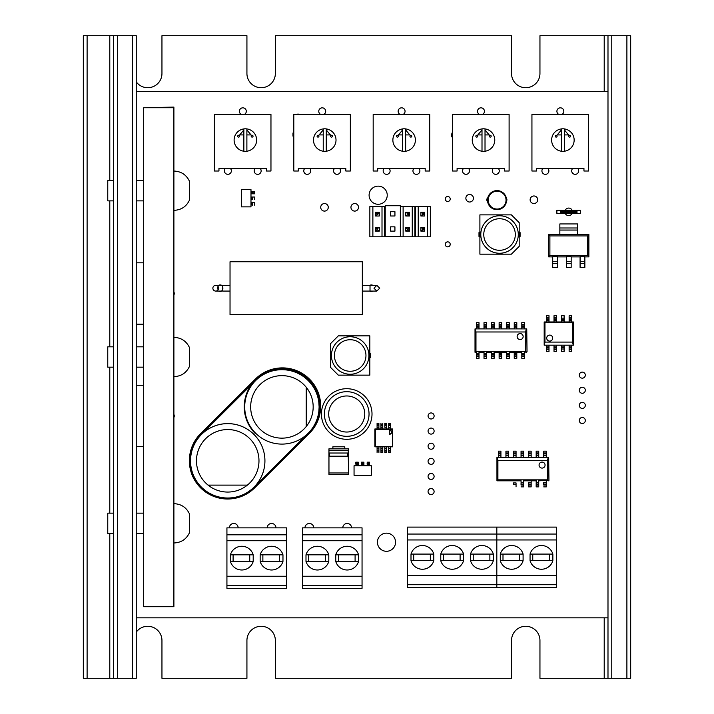 <?xml version="1.0" encoding="UTF-8"?>
<svg xmlns="http://www.w3.org/2000/svg" width="714" height="714" viewBox="0 0 714 714"><rect width="100%" height="100%" fill="white"/><g stroke="black" fill="none" stroke-linecap="round" stroke-linejoin="round"><path stroke-width="1.07" d="M136.401 82.065A14.209 14.209 0 0 0 161.953 73.497L161.953 35.7L246.928 35.7L246.928 73.497A14.209 14.209 0 0 0 261.137 87.715A14.209 14.209 0 0 0 275.354 73.497L275.354 35.7L511.527 35.7L511.527 73.497A14.209 14.209 0 0 0 525.736 87.715A14.209 14.209 0 0 0 539.954 73.497L539.954 35.7L611.773 35.7L611.773 678.3L539.954 678.3L539.954 640.503A14.209 14.209 0 0 0 525.736 626.285A14.209 14.209 0 0 0 511.527 640.503L511.527 678.3L275.354 678.3L275.354 640.503A14.209 14.209 0 0 0 261.137 626.285A14.209 14.209 0 0 0 246.928 640.503L246.928 678.3L161.953 678.3L161.953 640.503A14.209 14.209 0 0 0 136.249 632.14M87.108 35.7L87.108 678.3L83.324 678.3L83.324 35.7L136.249 35.7L136.249 678.3L109.786 678.3L109.786 533.492M87.108 678.3L109.786 678.3M113.571 678.3L113.571 35.7M630.676 678.3L630.676 35.7L630.676 678.3L626.892 678.3L626.892 35.7L630.676 35.7M607.989 678.3L607.989 35.7M611.773 678.3L626.892 678.3M611.773 35.7L626.892 35.7M558.946 114.472A3.481 3.481 0 0 1 560.365 107.823A3.481 3.481 0 0 1 561.784 114.472M479.567 114.472A3.481 3.481 0 0 1 480.986 107.823A3.481 3.481 0 0 1 482.405 114.472M577.68 168.45A3.481 3.481 0 0 1 575.181 174.35A3.481 3.481 0 0 1 572.682 168.45M547.897 168.45A3.481 3.481 0 0 1 545.398 174.35A3.481 3.481 0 0 1 542.899 168.45M498.301 168.45A3.481 3.481 0 0 1 495.802 174.35A3.481 3.481 0 0 1 493.303 168.45M400.188 114.472A3.481 3.481 0 0 1 401.607 107.823A3.481 3.481 0 0 1 403.017 114.472M473.427 198.242A3.784 3.784 0 0 1 469.642 202.017A3.784 3.784 0 0 1 465.867 198.242A3.784 3.784 0 0 1 469.642 194.458A3.784 3.784 0 0 1 473.427 198.242M468.518 168.45A3.481 3.481 0 0 1 466.019 174.35A3.481 3.481 0 0 1 463.52 168.45M418.922 168.45A3.481 3.481 0 0 1 416.423 174.35A3.481 3.481 0 0 1 413.924 168.45M389.13 168.45A3.481 3.481 0 0 1 386.631 174.35A3.481 3.481 0 0 1 384.141 168.45M450.213 198.992A2.499 2.499 0 0 1 447.723 201.491A2.499 2.499 0 0 1 445.224 198.992A2.499 2.499 0 0 1 447.723 196.502A2.499 2.499 0 0 1 450.213 198.992M585.31 390.263A3.026 3.026 0 0 1 582.285 393.289A3.026 3.026 0 0 1 579.268 390.263A3.026 3.026 0 0 1 582.285 387.238A3.026 3.026 0 0 1 585.31 390.263M585.31 375.145A3.026 3.026 0 0 1 582.285 378.17A3.026 3.026 0 0 1 579.268 375.145A3.026 3.026 0 0 1 582.285 372.119A3.026 3.026 0 0 1 585.31 375.145M585.31 420.501A3.026 3.026 0 0 1 582.285 423.527A3.026 3.026 0 0 1 579.268 420.501A3.026 3.026 0 0 1 582.285 417.476A3.026 3.026 0 0 1 585.31 420.501M585.31 405.382A3.026 3.026 0 0 1 582.285 408.408A3.026 3.026 0 0 1 579.268 405.382A3.026 3.026 0 0 1 582.285 402.357A3.026 3.026 0 0 1 585.31 405.382M537.687 199.75A3.784 3.784 0 0 1 533.902 203.535A3.784 3.784 0 0 1 530.127 199.75A3.784 3.784 0 0 1 533.902 195.975A3.784 3.784 0 0 1 537.687 199.75M450.213 244.358A2.499 2.499 0 0 1 447.723 246.848A2.499 2.499 0 0 1 445.224 244.358A2.499 2.499 0 0 1 447.723 241.859A2.499 2.499 0 0 1 450.213 244.358M434.112 415.967A3.026 3.026 0 0 1 431.086 418.993A3.026 3.026 0 0 1 428.061 415.967A3.026 3.026 0 0 1 431.086 412.942A3.026 3.026 0 0 1 434.112 415.967M434.112 446.205A3.026 3.026 0 0 1 431.086 449.231A3.026 3.026 0 0 1 428.061 446.205A3.026 3.026 0 0 1 431.086 443.18A3.026 3.026 0 0 1 434.112 446.205M434.112 431.086A3.026 3.026 0 0 1 431.086 434.112A3.026 3.026 0 0 1 428.061 431.086A3.026 3.026 0 0 1 431.086 428.061A3.026 3.026 0 0 1 434.112 431.086M434.112 476.452A3.026 3.026 0 0 1 431.086 479.469A3.026 3.026 0 0 1 428.061 476.452A3.026 3.026 0 0 1 431.086 473.427A3.026 3.026 0 0 1 434.112 476.452M434.112 461.324A3.026 3.026 0 0 1 431.086 464.35A3.026 3.026 0 0 1 428.061 461.324A3.026 3.026 0 0 1 431.086 458.308A3.026 3.026 0 0 1 434.112 461.324M434.112 491.571A3.026 3.026 0 0 1 431.086 494.588A3.026 3.026 0 0 1 428.061 491.571A3.026 3.026 0 0 1 431.086 488.546A3.026 3.026 0 0 1 434.112 491.571M320.809 114.472A3.481 3.481 0 0 1 322.228 107.823A3.481 3.481 0 0 1 323.638 114.472M309.751 168.45A3.481 3.481 0 0 1 307.252 174.35A3.481 3.481 0 0 1 304.753 168.45M372.887 291.08A3.249 3.249 0 0 1 369.843 291.08M358.508 207.31A3.784 3.784 0 0 1 354.733 211.094A3.784 3.784 0 0 1 350.949 207.31A3.784 3.784 0 0 1 354.733 203.535A3.784 3.784 0 0 1 358.508 207.31M339.543 168.45A3.481 3.481 0 0 1 337.044 174.35A3.481 3.481 0 0 1 334.545 168.45M328.27 207.31A3.784 3.784 0 0 1 324.495 211.094A3.784 3.784 0 0 1 320.711 207.31A3.784 3.784 0 0 1 324.495 203.535A3.784 3.784 0 0 1 328.27 207.31M241.43 114.472A3.481 3.481 0 0 1 242.84 107.823A3.481 3.481 0 0 1 244.259 114.472M260.164 168.45A3.481 3.481 0 0 1 257.665 174.35A3.481 3.481 0 0 1 255.166 168.45M230.372 168.45A3.481 3.481 0 0 1 227.873 174.35A3.481 3.481 0 0 1 225.374 168.45M173.895 291.972A3.249 3.249 0 0 1 173.895 295.016M173.895 414.45A3.249 3.249 0 0 1 173.895 417.494M607.989 617.824L136.401 617.824M136.401 91.642L607.989 91.642M229.39 527.86A4.382 4.382 0 0 1 233.773 523.469A4.382 4.382 0 0 1 238.155 527.86M267.188 527.86A4.382 4.382 0 0 1 271.57 523.469A4.382 4.382 0 0 1 275.961 527.86M304.985 527.86A4.382 4.382 0 0 1 309.376 523.469A4.382 4.382 0 0 1 313.758 527.86M342.791 527.86A4.382 4.382 0 0 1 347.174 523.469A4.382 4.382 0 0 1 351.556 527.86M369.843 285.332A3.249 3.249 0 0 1 372.887 285.332M506.351 198.171A2.499 2.499 0 0 1 506.503 201.125M487.617 201.598A2.499 2.499 0 0 1 487.805 197.751M572.146 213.361A3.784 3.784 0 0 1 565.211 213.361M565.211 210.335A3.784 3.784 0 0 1 572.146 210.335M394.324 211.683A3.026 3.026 0 0 1 394.931 212.272M394.369 226.838A3.026 3.026 0 0 1 394.931 227.4M296.712 114.472A2.499 2.499 0 0 1 299.353 114.472M222.473 290.491A3.249 3.249 0 0 1 218.645 291.08M218.645 285.332A3.249 3.249 0 0 1 222.473 285.912M472.249 140.069A11.263 11.263 0 0 0 483.512 151.332A11.263 11.263 0 0 0 494.775 140.069A11.263 11.263 0 0 0 483.512 128.806A11.263 11.263 0 0 0 472.249 140.069M475.845 136.187A0.919 0.919 0 0 0 476.765 137.115A0.919 0.919 0 0 0 477.693 136.187A0.919 0.919 0 0 0 476.765 135.267A0.919 0.919 0 0 0 475.845 136.187M489.331 136.187A0.919 0.919 0 0 0 490.259 137.115A0.919 0.919 0 0 0 491.178 136.187A0.919 0.919 0 0 0 490.259 135.267A0.919 0.919 0 0 0 489.331 136.187M509.109 171.021L504.575 171.021L504.575 168.45L457.094 168.45L457.094 171.021L452.56 171.021L452.56 114.472L509.109 114.472L509.109 171.021M457.094 168.45L457.094 171.021M485.02 134.91L489.179 134.91L485.02 129.948L485.02 151.234M485.02 129.948L485.02 128.904M482.004 134.91L482.004 129.948L477.844 134.91L482.004 134.91L482.004 151.234M482.004 128.904L482.004 129.948M504.575 171.021L504.575 168.45M392.87 140.069A11.263 11.263 0 0 0 404.133 151.332A11.263 11.263 0 0 0 415.396 140.069A11.263 11.263 0 0 0 404.133 128.806A11.263 11.263 0 0 0 392.87 140.069M396.466 136.187A0.919 0.919 0 0 0 397.386 137.115A0.919 0.919 0 0 0 398.314 136.187A0.919 0.919 0 0 0 397.386 135.267A0.919 0.919 0 0 0 396.466 136.187M409.952 136.187A0.919 0.919 0 0 0 410.88 137.115A0.919 0.919 0 0 0 411.799 136.187A0.919 0.919 0 0 0 410.88 135.267A0.919 0.919 0 0 0 409.952 136.187M429.73 171.021L425.187 171.021L425.187 168.45L377.715 168.45L377.715 171.021L373.181 171.021L373.181 114.472L429.73 114.472L429.73 171.021M377.715 168.45L377.715 171.021M405.641 134.91L409.8 134.91L405.641 129.948L405.641 151.234M405.641 129.948L405.641 128.904M402.625 134.91L402.625 129.948L398.466 134.91L402.625 134.91L402.625 151.234M402.625 128.904L402.625 129.948M425.187 171.021L425.187 168.45M234.112 140.069A11.263 11.263 0 0 0 245.375 151.332A11.263 11.263 0 0 0 256.638 140.069A11.263 11.263 0 0 0 245.375 128.806A11.263 11.263 0 0 0 234.112 140.069M270.963 114.472L270.963 171.021L266.429 171.021L266.429 168.45L218.957 168.45L218.957 171.021L214.414 171.021L214.414 114.472L270.963 114.472M266.429 171.021L266.429 168.45M246.883 151.234L246.883 134.91L251.042 134.91L246.883 129.948L246.883 134.91L251.042 134.91L246.883 129.948L246.883 128.904M253.042 136.187A0.919 0.919 0 0 0 252.113 135.267A0.919 0.919 0 0 0 251.194 136.187A0.919 0.919 0 0 0 252.113 137.115A0.919 0.919 0 0 0 253.042 136.187M243.858 134.91L243.858 129.948L239.699 134.91L243.858 134.91L243.858 151.234M243.858 128.904L243.858 129.948M239.547 136.187A0.919 0.919 0 0 0 238.628 135.267A0.919 0.919 0 0 0 237.7 136.187A0.919 0.919 0 0 0 238.628 137.115A0.919 0.919 0 0 0 239.547 136.187M218.957 168.45L218.957 171.021M313.491 140.069A11.263 11.263 0 0 0 324.754 151.332A11.263 11.263 0 0 0 336.017 140.069A11.263 11.263 0 0 0 324.754 128.806A11.263 11.263 0 0 0 313.491 140.069M317.087 136.187A0.919 0.919 0 0 0 318.007 137.115A0.919 0.919 0 0 0 318.935 136.187A0.919 0.919 0 0 0 318.007 135.267A0.919 0.919 0 0 0 317.087 136.187M330.573 136.187A0.919 0.919 0 0 0 331.501 137.115A0.919 0.919 0 0 0 332.421 136.187A0.919 0.919 0 0 0 331.501 135.267A0.919 0.919 0 0 0 330.573 136.187M350.351 171.021L345.808 171.021L345.808 168.45L298.336 168.45L298.336 171.021L293.802 171.021L293.802 114.472L350.351 114.472L350.351 171.021M298.336 168.45L298.336 171.021M326.262 129.948L326.262 134.91L330.421 134.91L326.262 129.948L326.262 128.904M326.262 151.234L326.262 134.91M323.237 134.91L323.237 129.948L319.087 134.91L323.237 134.91L323.237 151.234M323.237 128.904L323.237 129.948M345.808 171.021L345.808 168.45M551.627 140.069A11.263 11.263 0 0 0 562.891 151.332A11.263 11.263 0 0 0 574.154 140.069A11.263 11.263 0 0 0 562.891 128.806A11.263 11.263 0 0 0 551.627 140.069M555.224 136.187A0.919 0.919 0 0 0 556.144 137.115A0.919 0.919 0 0 0 557.072 136.187A0.919 0.919 0 0 0 556.144 135.267A0.919 0.919 0 0 0 555.224 136.187M568.71 136.187A0.919 0.919 0 0 0 569.638 137.115A0.919 0.919 0 0 0 570.557 136.187A0.919 0.919 0 0 0 569.638 135.267A0.919 0.919 0 0 0 568.71 136.187M588.488 171.021L583.954 171.021L583.954 168.45L536.473 168.45L536.473 171.021L531.939 171.021L531.939 114.472L588.488 114.472L588.488 171.021M536.473 168.45L536.473 171.021M564.408 129.948L564.408 134.91L568.558 134.91L564.408 129.948L564.408 128.904M564.408 151.234L564.408 134.91M561.382 134.91L561.382 129.948L557.223 134.91L561.382 134.91L561.382 151.234M561.382 128.904L561.382 129.948M583.954 171.021L583.954 168.45M143.657 385.274L143.657 107.752L173.895 107.752L173.895 606.686L143.657 606.686L143.657 385.274L136.401 385.274M143.657 446.661L136.401 446.661M252.542 191.361L252.542 193.806L252.542 191.361L253.149 191.361L253.149 193.806L252.542 193.806M253.149 191.361L254.55 191.361L254.55 193.806L253.149 193.806M251.944 193.806L250.998 193.806L250.998 191.361L251.944 191.361L251.944 193.806M250.98 189.612L250.98 206.873L241.457 206.873L241.457 189.612L250.98 189.612M252.542 205.114L252.542 202.678L254.55 202.678L250.998 202.678L251.944 202.678L251.944 205.114L252.542 205.114M254.55 205.114L254.55 202.678L254.55 205.114M250.998 197.019L254.55 197.019L251.944 197.019L251.944 199.465L250.998 199.465L250.998 197.019M254.55 199.465L254.55 197.019L254.55 199.465M252.542 199.465L252.542 197.019L252.542 199.465M270.963 136.892L270.963 133.92M509.109 136.901L509.109 133.929M452.56 136.892L451.73 136.892L451.73 133.92L452.56 131.858M293.802 133.17L292.972 133.17L292.972 136.142L293.802 136.142M350.351 133.92L350.351 136.892M575.859 212.228L576.992 210.335L580.473 210.335L580.473 213.361L556.884 213.361L556.884 210.335L560.365 210.335L561.499 211.469L560.365 213.361L560.365 210.335L576.992 210.335L576.992 213.361L575.859 212.228L561.499 212.228M561.499 211.469L575.859 211.469M232.755 498.015L227.721 498.015A37.208 37.208 0 0 1 190.522 460.807A37.208 37.208 0 0 1 227.721 423.607A37.208 37.208 0 0 1 264.93 460.807A37.208 37.208 0 0 1 227.721 498.015A37.208 37.208 0 0 1 190.522 460.807A37.208 37.208 0 0 1 262.109 446.607A37.208 37.208 0 0 1 253.979 487.171L306.752 434.594A37.208 37.208 0 0 1 255.523 433.112L255.219 433.425A37.69 37.69 0 0 1 251.399 384.712L201.464 434.451A37.208 37.208 0 0 1 227.721 423.607A37.208 37.208 0 0 0 201.366 487.064A37.208 37.208 0 0 0 253.979 487.171M247.374 485.118L208.077 485.118A31.255 31.255 0 0 0 257.192 450.391A31.255 31.255 0 0 0 198.26 450.391A31.255 31.255 0 0 0 208.077 485.118M227.721 498.015L222.688 498.015M318.783 401.866L319.122 406.9A37.208 37.208 0 0 1 281.914 444.099A37.208 37.208 0 0 1 244.715 406.9A37.208 37.208 0 0 1 279.397 369.781A37.208 37.208 0 0 1 318.783 401.866A37.208 37.208 0 0 0 278.862 369.745A37.208 37.208 0 0 0 244.732 407.971A37.208 37.208 0 0 1 281.914 369.691A37.208 37.208 0 0 1 319.122 406.9L318.863 411.246M306.226 387.247L306.226 426.544A31.255 31.255 0 0 0 271.498 377.429A31.255 31.255 0 0 0 271.498 436.361A31.255 31.255 0 0 0 306.226 426.544M497.033 190.602A9.523 9.523 0 0 0 487.501 200.125A9.523 9.523 0 0 0 497.033 209.657A9.523 9.523 0 0 0 506.556 200.125A9.523 9.523 0 0 0 497.033 190.602M506.039 200.125A8.925 8.925 0 0 1 497.114 209.05A8.925 8.925 0 0 1 488.197 200.125A8.925 8.925 0 0 1 497.114 191.209A8.925 8.925 0 0 1 506.039 200.125M523.094 554.082A11.87 11.87 0 0 0 500.291 554.082L500.291 560.677A11.87 11.87 0 0 0 523.094 560.677L523.094 554.082L500.291 554.082L500.291 560.677L523.094 560.677M530.056 560.677A11.87 11.87 0 0 0 552.859 560.677L552.859 554.082L530.056 554.082L530.056 560.677L552.859 560.677L552.859 554.082A11.87 11.87 0 0 0 530.056 554.082M552.859 560.677L552.859 554.082M407.524 584.695L407.524 575.484L496.819 575.484L496.819 584.695L556.349 584.695L556.349 587.577L496.819 587.577L496.819 584.695L407.524 584.695L407.524 587.577L496.819 587.577L496.819 539.954L556.349 539.954L556.349 527.102L496.819 527.102L496.819 534.054L556.349 534.054M556.349 584.695L556.349 575.484L496.819 575.484L496.819 527.102L407.524 527.102L407.524 534.054L496.819 534.054L496.819 539.954L407.524 539.954L407.524 534.054M502.995 554.082L502.995 560.677L502.995 554.082M519.631 554.082L519.631 560.677L519.631 554.082M532.76 554.082L532.76 560.677L532.76 554.082M549.396 554.082L549.396 560.677L549.396 554.082M556.349 575.484L556.349 539.954M500.291 554.082L500.291 560.677M433.8 554.082A11.87 11.87 0 0 0 410.996 554.082L410.996 560.677L433.8 560.677L433.8 554.082L410.996 554.082L410.996 560.677A11.87 11.87 0 0 0 433.8 560.677M410.996 554.082L410.996 560.677M463.564 554.082A11.87 11.87 0 0 0 440.761 554.082L440.761 560.677L463.564 560.677L463.564 554.082L440.761 554.082L440.761 560.677A11.87 11.87 0 0 0 463.564 560.677M440.761 554.082L440.761 560.677M470.526 560.677L493.329 560.677L493.329 554.082A11.87 11.87 0 0 0 470.526 554.082L470.526 560.677A11.87 11.87 0 0 0 493.329 560.677L493.329 554.082L470.526 554.082M493.329 560.677L493.329 554.082M413.709 554.082L413.709 560.677L413.709 554.082M430.337 554.082L430.337 560.677L430.337 554.082M460.102 554.082L460.102 560.677M443.474 554.082L443.474 560.677M473.23 554.082L473.23 560.677L473.23 554.082M489.866 554.082L489.866 560.677L489.866 554.082M407.524 575.484L407.524 539.954M143.657 324.192L136.401 324.192M143.657 262.806L136.401 262.806M559.847 230.051L577.706 230.051L577.706 234.647L559.847 234.647L559.847 223.937L577.706 223.937L577.706 227.98L559.847 227.98M577.706 230.051L577.706 227.98M557.473 263.359L557.473 267.393L552.707 267.393L552.707 263.359L557.473 263.359L557.473 261.288L552.707 261.288L552.707 263.359M557.473 261.288L557.473 256.692L552.707 256.692L552.707 261.288M584.855 263.359L584.855 267.393L580.089 267.393L580.089 263.359L584.855 263.359L584.855 261.288L580.089 261.288L580.089 263.359M580.089 261.288L580.089 256.692L584.855 256.692L584.855 261.288M566.398 261.288L566.398 256.692L571.164 256.692L571.164 261.288L566.398 261.288L566.398 263.359L571.164 263.359L571.164 261.288M571.164 263.359L571.164 267.393L566.398 267.393L566.398 263.359M587.667 235.923L588.871 234.469L588.871 256.87L587.667 255.416L587.667 235.923L549.896 235.923L549.896 255.416L548.691 256.87L548.691 234.469L549.896 235.923M587.667 255.416L549.896 255.416M548.691 256.87L552.707 256.879M566.398 256.879L557.473 256.879M580.089 256.879L571.164 256.879M588.871 256.87L584.855 256.879M548.691 234.46L559.847 234.46M588.871 234.46L577.706 234.46M218.163 289.75A2.874 2.874 0 0 1 218.163 286.653M215.744 285.332A2.874 2.874 0 0 0 212.87 288.206A2.874 2.874 0 0 0 215.744 291.08A2.874 2.874 0 0 0 218.618 288.206A2.874 2.874 0 0 0 215.744 285.332L220.581 285.332A2.874 2.874 0 0 1 222.465 286.028M222.465 290.375A2.874 2.874 0 0 1 220.581 291.08L215.744 291.08M222.375 288.206L222.625 285.332L222.884 288.206L222.625 291.08L222.375 288.206M222.625 285.332L229.881 285.332L230.033 285.877M376.813 285.332L373.993 288.206L376.84 291.08L370.022 291.08L370.022 285.332L362.489 285.332L362.337 285.85M362.337 314.66L230.033 314.66L230.033 261.743L362.337 261.743L362.337 314.66M370.022 291.08L362.489 291.08L362.337 290.562M230.033 290.527L229.881 291.08L222.625 291.08M543.729 486.877L546.29 486.877L546.29 485.056L546.29 486.877L543.729 486.877M546.29 480.647L546.29 482.334L543.729 482.334L543.729 485.056L546.29 485.056L546.29 480.808M531.171 485.056L531.171 486.877L528.61 486.877L528.61 485.056L531.171 485.056L531.171 480.808M531.171 480.647L531.171 482.334L528.61 482.334L528.61 485.056M545.068 465.091A2.999 2.999 0 0 0 542.069 462.092A2.999 2.999 0 0 0 539.07 465.091A2.999 2.999 0 0 0 542.069 468.089A2.999 2.999 0 0 0 545.068 465.091M538.731 480.808L548.941 480.361L548.673 457.415L496.944 457.415L496.953 480.808L521.05 480.808M523.612 480.808L536.169 480.808M548.495 480.808L547.54 479.844L497.899 479.844L497.899 460.503L497.239 457.415M496.944 480.799L497.899 479.844M547.54 479.844L547.54 460.503L548.191 457.415M547.54 460.503L497.899 460.503M516.052 455.711L516.052 457.397L513.491 457.397L513.491 455.711L516.052 455.711L516.052 451.168L513.491 451.168L513.491 455.711M546.29 455.711L546.29 457.397L543.729 457.397L543.729 455.711L546.29 455.711L546.29 451.168L543.729 451.168L543.729 455.711M531.171 455.711L531.171 457.397L528.61 457.397L528.61 455.711L531.171 455.711L531.171 451.168L528.61 451.168L528.61 455.711M516.052 482.932L516.052 486.877L516.052 484.458L513.491 484.458L513.491 482.932L516.052 482.932M538.731 485.056L538.731 486.877L536.169 486.877L536.169 485.056L538.731 485.056L538.731 484.458L538.731 485.056M538.731 480.647L538.731 482.932L538.731 482.334L536.169 482.334L536.169 480.647M538.731 482.932L538.731 484.458L536.169 484.458L536.169 482.932L538.731 482.932M505.931 452.988L505.931 451.168L508.484 451.168L508.484 452.988L505.931 452.988L505.931 453.586L505.931 452.988M508.484 455.711L508.484 455.113L508.484 455.711L505.931 455.711L505.931 453.586L508.484 453.586L508.484 455.113L505.931 455.113L505.931 457.397L508.484 457.397L508.484 455.711M521.05 455.113L521.05 451.168L523.612 451.168L523.612 452.988L521.05 452.988L521.05 453.586L523.612 453.586L523.612 452.988L523.612 455.113L521.05 455.113L521.05 455.711L521.05 455.113M523.612 455.711L523.612 455.113L523.612 455.711L521.05 455.711L521.05 457.397L523.612 457.397L523.612 455.711M538.731 453.586L538.731 451.168L536.169 451.168L536.169 455.711L536.169 455.113L538.731 455.113L538.731 453.586L536.169 453.586M538.731 455.711L538.731 455.113L538.731 455.711L536.169 455.711L536.169 457.397L538.731 457.397L538.731 455.711M500.925 455.711L500.925 457.397L498.372 457.397L498.372 455.711L500.925 455.711L500.925 452.988L500.925 453.586L498.372 453.586L498.372 455.711M498.372 451.168L500.925 451.168L500.925 452.988L498.372 452.988L498.372 453.586L498.372 451.168M521.05 486.877L523.612 486.877L523.612 485.056L523.612 486.877L521.05 486.877M521.05 485.056L523.612 485.056L523.612 482.334L523.612 482.932L521.05 482.932L521.05 485.056M523.612 480.647L523.612 482.334L521.05 482.334L521.05 480.647M476.443 352.127L476.443 358.357L479.005 358.357L479.005 352.127M524.362 354.412L524.362 358.357L521.8 358.357L521.8 356.536L524.362 356.536L524.362 355.938L521.8 355.938L521.8 354.412L524.362 354.412L524.362 352.127M521.8 352.127L521.8 354.412M509.243 356.536L509.243 358.357L506.681 358.357L506.681 356.536L509.243 356.536L509.243 355.938L509.243 356.536M506.681 352.127L506.681 354.412L506.681 353.814L509.243 353.814L509.243 355.938L506.681 355.938L506.681 356.536L506.681 354.412L509.243 354.412L509.243 352.127M523.148 336.571A2.999 2.999 0 0 0 520.149 333.572A2.999 2.999 0 0 0 517.141 336.571A2.999 2.999 0 0 0 520.149 339.569A2.999 2.999 0 0 0 523.148 336.571M524.362 352.288L527.021 351.841L526.745 328.895L475.015 328.895L475.015 352.279L476.443 352.288M479.005 352.288L484.003 352.288M486.564 352.288L491.562 352.288M494.124 352.288L506.681 352.288M509.243 352.288L521.8 352.288M526.575 352.288L525.611 351.324L475.97 351.324L475.97 331.983L475.319 328.895M475.015 352.279L475.97 351.324M525.611 351.324L525.611 331.983L526.272 328.895M525.611 331.983L475.97 331.983M491.562 322.648L494.124 322.648L494.124 324.468L494.124 322.648L491.562 322.648L491.562 326.593L494.124 326.593L494.124 328.877L491.562 328.877L491.562 326.593L491.562 327.19L494.124 327.19L494.124 324.468L491.562 324.468L491.562 322.648M521.8 322.648L524.362 322.648L524.362 328.877L521.8 328.877L521.8 326.593L524.362 326.593L524.362 327.19L521.8 327.19L521.8 325.066L524.362 325.066L524.362 324.468L521.8 324.468L521.8 325.066L521.8 322.648M509.243 327.19L509.243 328.877L506.681 328.877L506.681 327.19L509.243 327.19L509.243 322.648L509.243 324.468L506.681 324.468L506.681 327.19M506.681 322.648L506.681 324.468L506.681 322.648L509.243 322.648L506.681 322.648M486.564 352.127L486.564 358.357L484.003 358.357L484.003 356.536L486.564 356.536M484.003 352.127L484.003 356.536M494.124 354.412L494.124 358.357L491.562 358.357L491.562 356.536L494.124 356.536L494.124 355.938L491.562 355.938L491.562 356.536L491.562 354.412L494.124 354.412L494.124 353.814L494.124 354.412M491.562 352.127L491.562 354.412L491.562 353.814L494.124 353.814L494.124 352.127M514.241 352.127L514.241 358.357L516.802 358.357L516.802 352.288M516.802 352.127L516.802 353.814L514.241 353.814L514.241 352.288M484.003 326.593L484.003 322.648L486.564 322.648L486.564 324.468L484.003 324.468L484.003 325.066L486.564 325.066L486.564 326.593L484.003 326.593L484.003 328.877L486.564 328.877L486.564 326.593M501.683 324.468L501.683 328.877L499.122 328.877L499.122 322.648L501.683 322.648L501.683 324.468L499.122 324.468M514.241 324.468L514.241 322.648L516.802 322.648L516.802 324.468L514.241 324.468L514.241 325.066L514.241 324.468M516.802 324.468L516.802 325.066L516.802 324.468M516.802 326.593L516.802 325.066L514.241 325.066L514.241 328.877L514.241 327.19L516.802 327.19L516.802 326.593L514.241 326.593M516.802 328.877L516.802 327.19L516.802 328.877M479.005 327.19L479.005 328.877L476.443 328.877L476.443 327.19L479.005 327.19L479.005 325.066L476.443 325.066L476.443 327.19M476.443 324.468L476.443 325.066L476.443 324.468L479.005 324.468L479.005 322.648L476.443 322.648L476.443 324.468M499.122 352.127L499.122 358.357L501.683 358.357L501.683 352.288M501.683 352.127L501.683 353.814L499.122 353.814L499.122 352.288M556.563 349.592L556.563 351.422L554.01 351.422L554.01 349.592L556.563 349.592L556.563 345.183L554.01 345.183L554.01 349.592M561.57 319.658L561.57 315.704L561.57 318.132L564.131 318.132L564.131 315.704L564.131 319.658L561.57 319.658L561.57 320.247L561.57 319.658M564.131 319.658L564.131 320.247L564.131 319.658M564.131 321.943L564.131 320.247L561.57 320.247L561.57 321.943L564.131 321.943M564.131 315.704L561.57 315.704L564.131 315.704M546.451 349.003L546.451 351.422L549.004 351.422L549.004 346.879L549.004 347.477L546.451 347.477L546.451 346.879L546.451 349.003L549.004 349.003M546.451 345.183L546.451 346.879L549.004 346.879L549.004 345.183L546.451 345.183M556.563 318.132L556.563 315.704L554.01 315.704L554.01 320.247L554.01 319.658L556.563 319.658L556.563 320.247L556.563 318.132L554.01 318.132M556.563 321.943L556.563 320.247L554.01 320.247L554.01 321.943L556.563 321.943M569.129 351.422L571.691 351.422L571.691 349.003L571.691 349.592L569.129 349.592L569.129 349.003L571.691 349.003L571.691 345.183L569.129 345.183L569.129 351.422M549.004 317.534L549.004 321.943L546.451 321.943L546.451 315.704L549.004 315.704L549.004 317.534L546.451 317.534M564.131 345.183L564.131 347.477L564.131 346.879L561.57 346.879L561.57 351.422L561.57 349.003L564.131 349.003L564.131 351.422L564.131 347.477L561.57 347.477L561.57 345.183L564.131 345.183M561.57 351.422L564.131 351.422L561.57 351.422M569.129 317.534L569.129 315.704L571.691 315.704L571.691 317.534L569.129 317.534L569.129 320.247L569.129 319.658L571.691 319.658L571.691 317.534M571.691 320.247L571.691 319.658L571.691 320.247L569.129 320.247L569.129 321.943L571.691 321.943L571.691 320.247M546.701 338.097A2.999 2.999 0 0 0 549.7 341.105A2.999 2.999 0 0 0 552.698 338.097A2.999 2.999 0 0 0 549.7 335.098A2.999 2.999 0 0 0 546.701 338.097M573.235 345.174L572.574 342.086L544.961 342.086L544.961 322.746L544.184 321.969L544.184 345.174L573.351 345.174L573.351 321.969L544.184 321.96M572.574 342.086L572.574 322.746L544.961 322.746M572.574 322.746L573.351 321.96M544.309 345.174L544.961 342.086M338.32 335.857L369.825 335.857L369.825 375.145L338.32 375.145L330.537 367.371L330.537 343.63L338.32 335.857M369.843 357.437L370.736 357.437L370.736 353.564L369.843 353.564L369.843 357.437M368.933 355.501A18.751 18.751 0 0 0 350.181 336.749A18.751 18.751 0 0 0 331.43 355.501A18.751 18.751 0 0 0 350.181 374.252A18.751 18.751 0 0 0 368.933 355.501A18.751 18.751 0 0 0 350.181 336.749A18.751 18.751 0 0 0 331.43 355.501M347.522 453.015L347.522 456.192L329.431 456.192L329.431 453.015L347.522 453.015M348.236 456.192L348.236 453.015L329.431 453.015L329.431 456.192L348.236 456.192L348.709 474.408L328.958 474.408L328.958 450.239L348.236 450.239L348.236 453.015M328.958 472.971L348.236 472.971M328.958 450.239L328.958 448.811L348.709 448.811L348.709 473.444M348.236 450.239L348.709 449.766M332.885 448.811L332.885 446.786L344.791 446.786L344.791 448.811M346.718 388.702A25.302 25.302 0 0 1 372.012 414.004A25.302 25.302 0 0 1 346.718 439.297A25.302 25.302 0 0 1 321.416 414.004A25.302 25.302 0 0 1 346.718 388.702A25.302 25.302 0 0 1 372.012 414.004A25.302 25.302 0 0 1 346.718 439.297M346.718 432.032A18.028 18.028 0 0 1 328.69 414.004A18.028 18.028 0 0 1 346.718 395.967A18.028 18.028 0 0 1 364.747 414.004A18.028 18.028 0 0 1 346.718 432.032M389.541 430.024L389.541 434.264A2.115 2.115 0 0 0 391.656 432.14A2.115 2.115 0 0 0 389.541 430.024M392.281 446.375L375.305 446.375L375.305 429.4L392.281 429.4L392.718 446.812L392.718 428.971L374.877 428.971L374.877 446.812L392.718 446.812M378.893 423.295L377.081 423.295L377.081 424.723L378.893 424.723L378.893 423.295M377.081 424.776L377.081 428.971L377.081 427.267L378.893 427.267L378.893 425.437L377.081 425.437L377.081 424.723M378.893 428.971L378.893 427.267L378.893 428.971M377.081 425.455L378.893 425.455M380.955 423.295L380.955 428.971L382.766 428.971L382.766 425.437L380.955 425.437L382.766 425.455L382.766 423.295M380.955 424.723L382.766 424.723M384.819 424.723L386.64 424.723L386.64 423.295L384.819 423.295L384.819 424.723M386.64 424.723L386.64 428.971L386.64 427.267L384.819 427.267L384.819 425.455L386.64 425.455L386.64 424.776M390.504 423.295L388.693 423.295L388.693 424.723L390.504 424.723L390.504 423.295M390.504 424.723L390.504 425.437L388.693 425.437L388.693 424.723M388.693 428.971L388.693 425.455L390.504 425.455L390.504 428.971L388.693 428.971M378.893 451.052L377.081 451.052L377.081 450.338L378.893 450.338L378.893 446.812L377.081 446.812L377.081 450.338L378.893 450.32L378.893 452.48M377.081 451.052L377.081 452.48M380.955 451.052L380.955 452.48L382.766 452.48L382.766 451.052L380.955 451.052L380.955 446.812L382.766 446.812L382.766 451.052M380.955 450.998L380.955 450.32L382.766 450.32L382.766 450.998M386.64 451.052L384.819 451.052L384.819 452.48L386.64 452.48L386.64 451.052M384.819 451.052L384.819 446.812L386.64 446.812L386.64 450.32L384.819 450.32L384.819 450.998M390.504 446.812L390.504 450.32L388.693 450.338L388.693 446.812L390.504 446.812M388.693 451.052L388.693 452.48L390.504 452.48L390.504 451.052L388.693 451.052L388.693 450.338L390.504 450.338L390.504 451.052M371.316 465.751L371.316 475.283L354.055 475.283L354.055 465.751L371.316 465.751M367.121 464.189L369.557 464.189L369.557 465.742L369.557 464.189L367.121 464.189L367.121 463.582L369.557 463.582L369.557 464.189M369.557 463.582L369.557 462.181L369.557 463.582M367.121 462.181L369.557 462.181L367.121 462.181M358.249 464.189L355.813 464.189L358.249 464.189L358.249 463.582L358.249 465.742L358.249 464.189M358.249 463.582L358.249 462.181L355.813 462.181L355.813 463.582L358.249 463.582M363.908 462.181L363.908 465.742L363.908 463.582L361.462 463.582L361.462 462.181L363.908 462.181M361.462 464.189L363.908 464.189L361.462 464.189M511.402 254.157L479.897 254.157L479.897 214.869L511.402 214.869L519.185 222.652L519.185 246.384L511.402 254.157M519.194 236.45L519.194 232.585L520.087 232.585L520.087 236.45L519.194 236.45M478.987 236.45L478.987 232.585L479.879 232.585L479.879 236.45L478.987 236.45M480.79 234.513A18.751 18.751 0 0 0 499.541 253.265A18.751 18.751 0 0 0 518.293 234.513A18.751 18.751 0 0 0 499.541 215.762A18.751 18.751 0 0 0 480.79 234.513A18.751 18.751 0 0 0 499.541 253.265A18.751 18.751 0 0 0 518.293 234.513M382.008 206.551L372.878 206.551L372.878 236.798L382.008 236.798L382.008 206.551L384.971 206.551L384.971 236.798L427.374 236.798L427.374 206.551L418.234 206.551L418.234 236.798M387.997 236.727L397.136 236.727M382.008 236.798L384.667 236.798L384.667 206.551L385.23 206.551M399.786 236.727L400.358 236.798L400.358 206.551L403.115 206.551L403.115 236.798M409.541 212.228L409.541 216.003L405.766 216.003L408.033 214.495L409.541 212.228L405.766 212.228L405.766 216.003M409.541 216.003L408.033 214.495M408.033 213.736L405.766 212.228M408.033 228.855L409.541 227.347L409.541 231.122L405.766 231.122L408.033 229.613L408.033 228.855L407.275 228.855L407.275 229.613M409.541 231.122L408.033 229.613M407.275 228.855L405.766 227.347L409.541 227.347M403.115 206.551L412.255 206.551L412.255 236.798M405.766 227.347L405.766 231.122M412.255 206.551L414.914 206.551L414.914 236.798L415.477 236.798L415.477 206.551L418.234 206.551M423.152 213.736L424.66 212.228L424.66 216.003L423.152 213.736L420.885 212.228L424.66 212.228M424.66 216.003L420.885 216.003L420.885 212.228M420.885 216.003L423.152 214.495M422.393 213.736L422.393 214.495M423.152 228.855L424.66 227.347L424.66 231.122L423.152 228.855L420.885 227.347L424.66 227.347M424.66 231.122L420.885 231.122L420.885 227.347M420.885 231.122L423.152 229.613M422.393 228.855L422.393 229.613M427.374 206.551L430.337 206.551L430.337 236.798L427.374 236.798M375.519 231.122L375.519 227.347L379.304 227.347L377.037 228.855L377.037 229.613L379.304 231.122L375.519 231.122L377.037 229.613M375.519 227.347L377.037 228.855M377.786 213.736L377.037 213.736L377.037 214.495L377.786 214.495L379.304 212.228L375.519 212.228L377.037 213.736M377.037 214.495L375.519 216.003L379.304 216.003L375.519 216.003L375.519 212.228M379.304 216.003L379.304 212.228M379.304 231.122L379.304 227.347M372.878 236.798L369.852 236.798L369.852 206.551L372.878 206.551M414.914 206.551L415.477 206.551L414.914 206.551M136.249 619.556L136.249 75.238M387.238 195.217A9.068 9.068 0 0 0 378.17 186.14A9.068 9.068 0 0 0 369.093 195.217A9.068 9.068 0 0 0 378.17 204.284A9.068 9.068 0 0 0 387.238 195.217M395.556 542.221A9.068 9.068 0 0 0 386.488 533.144A9.068 9.068 0 0 0 377.411 542.221A9.068 9.068 0 0 0 386.488 551.288A9.068 9.068 0 0 0 395.556 542.221M173.895 107.752L173.895 107.091L143.657 107.752M173.895 376.653C181.338 376.332 186.586 372.779 189.656 365.996L189.656 348.004C186.586 341.221 181.338 337.668 173.895 337.347M113.571 367.166L107.76 367.166L107.76 346.834L113.571 346.834M113.571 200.866L107.76 200.866L107.76 180.535L113.571 180.535M173.895 210.353C181.329 210.032 186.586 206.48 189.656 199.697L189.656 181.704C186.586 174.921 181.329 171.369 173.895 171.048M173.895 542.979C181.338 542.649 186.586 539.097 189.656 532.314L189.656 514.321C186.586 507.547 181.338 503.986 173.895 503.665M113.571 533.492L107.76 533.492L107.76 513.152L113.571 513.152M390.638 211.683L394.931 211.683L394.931 215.994L390.638 215.994L390.638 211.683M394.931 211.683L394.931 215.994M400.349 236.727L385.23 236.727L385.23 205.73L400.349 205.73L400.349 236.727M394.931 226.838L394.931 231.122L390.638 231.122L390.638 226.838L394.931 226.838M308.51 433.523A37.69 37.69 0 0 0 308.618 380.223A37.69 37.69 0 0 0 255.317 380.125L201.125 434.112A37.69 37.69 0 0 0 201.027 487.412A37.69 37.69 0 0 0 254.318 487.51L309.091 432.952A37.797 37.797 0 0 0 309.189 379.5A37.797 37.797 0 0 0 255.728 379.393L200.964 433.951A37.797 37.797 0 0 0 200.866 487.412A37.797 37.797 0 0 0 254.318 487.51M309.43 433.3A38.279 38.279 0 0 0 309.528 379.152A38.279 38.279 0 0 0 255.389 379.054L200.625 433.612A38.279 38.279 0 0 0 200.527 487.751A38.279 38.279 0 0 0 254.666 487.849L309.43 433.3M253.202 554.832A11.87 11.87 0 0 0 230.399 554.832L230.399 561.427A11.87 11.87 0 0 0 253.202 561.427L253.202 554.832L230.399 554.832L230.399 561.427L253.202 561.427M260.164 561.427A11.87 11.87 0 0 0 282.967 561.427L282.967 554.832L260.164 554.832L260.164 561.427L282.967 561.427L282.967 554.832A11.87 11.87 0 0 0 260.164 554.832M282.967 561.427L282.967 554.832M233.103 554.832L233.103 561.427M249.739 554.832L249.739 561.427M262.868 554.832L262.868 561.427L262.868 554.832M279.504 554.832L279.504 561.427L279.504 554.832M226.927 534.813L226.927 588.336L286.457 588.336L286.457 527.86L226.927 527.86L226.927 534.813L286.457 534.813M226.927 540.712L286.457 540.712M226.927 585.453L286.457 585.453M226.927 576.243L286.457 576.243M230.399 554.832L230.399 561.427M328.797 554.832A11.87 11.87 0 0 0 305.994 554.832L305.994 561.427A11.87 11.87 0 0 0 328.797 561.427L328.797 554.832L305.994 554.832L305.994 561.427L328.797 561.427M335.758 561.427A11.87 11.87 0 0 0 358.562 561.427L358.562 554.832L335.758 554.832L335.758 561.427L358.562 561.427L358.562 554.832A11.87 11.87 0 0 0 335.758 554.832M358.562 561.427L358.562 554.832M308.707 554.832L308.707 561.427L308.707 554.832M325.334 554.832L325.334 561.427L325.334 554.832M338.472 554.832L338.472 561.427M355.099 554.832L355.099 561.427M302.531 534.813L302.531 588.336L362.052 588.336L362.052 527.86L302.531 527.86L302.531 534.813L362.052 534.813M302.531 540.712L362.052 540.712M302.531 585.453L362.052 585.453M302.531 576.243L362.052 576.243M305.994 554.832L305.994 561.427M132.465 678.3L132.465 35.7M109.786 513.152L109.786 367.166M109.786 346.834L109.786 200.866M109.786 180.535L109.786 35.7M117.346 35.7L117.346 678.3M604.214 678.3L604.214 617.824M604.214 91.642L604.214 35.7M452.56 133.92L451.73 133.92M306.752 434.594A37.208 37.208 0 0 1 255.523 433.112M244.732 407.971A37.208 37.208 0 0 1 244.715 406.9A37.208 37.208 0 0 0 281.914 444.099A37.208 37.208 0 0 0 319.122 406.9M497.114 209.05A8.925 8.925 0 0 1 488.197 200.125A8.925 8.925 0 0 1 497.114 191.209M543.729 484.458L546.29 484.458M543.729 482.932L546.29 482.932M528.61 484.458L531.171 484.458M528.61 482.932L531.171 482.932M513.491 452.988L516.052 452.988M513.491 453.586L516.052 453.586M513.491 455.113L516.052 455.113M543.729 452.988L546.29 452.988M543.729 453.586L546.29 453.586M543.729 455.113L546.29 455.113M528.61 453.586L531.171 453.586M528.61 452.988L531.171 452.988M528.61 455.113L531.171 455.113M538.731 452.988L536.169 452.988M498.372 455.113L500.925 455.113M521.05 484.458L523.612 484.458M476.443 353.814L479.005 353.814M476.443 354.412L479.005 354.412M476.443 355.938L479.005 355.938M476.443 356.536L479.005 356.536M521.8 353.814L524.362 353.814M491.562 325.066L494.124 325.066M506.681 325.066L509.243 325.066M506.681 326.593L509.243 326.593M484.003 353.814L486.564 353.814M484.003 354.412L486.564 354.412M484.003 355.938L486.564 355.938M514.241 356.536L516.802 356.536M514.241 355.938L516.802 355.938M514.241 354.412L516.802 354.412M486.564 327.19L484.003 327.19M501.683 326.593L499.122 326.593M501.683 325.066L499.122 325.066M501.683 327.19L499.122 327.19M476.443 326.593L479.005 326.593M499.122 356.536L501.683 356.536M499.122 355.938L501.683 355.938M499.122 354.412L501.683 354.412M554.01 346.879L556.563 346.879M554.01 347.477L556.563 347.477M554.01 349.003L556.563 349.003M546.451 349.592L549.004 349.592M556.563 317.534L554.01 317.534M569.129 346.879L571.691 346.879M569.129 347.477L571.691 347.477M549.004 319.658L546.451 319.658M549.004 318.132L546.451 318.132M549.004 320.247L546.451 320.247M571.691 318.132L569.129 318.132M365.961 355.501A15.77 15.77 0 0 0 350.181 339.721A15.77 15.77 0 0 0 334.411 355.501A15.77 15.77 0 0 0 350.181 371.271A15.77 15.77 0 0 0 365.961 355.501M346.718 436.325A22.321 22.321 0 0 0 369.04 414.004A22.321 22.321 0 0 0 346.718 391.683A22.321 22.321 0 0 0 324.397 414.004A22.321 22.321 0 0 0 346.718 436.325M389.541 433.96A1.821 1.821 0 0 0 391.361 432.14A1.821 1.821 0 0 0 389.541 430.328M380.955 427.267L382.766 427.267M388.693 427.267L390.504 427.267M378.893 448.517L377.081 448.517M382.766 448.517L380.955 448.517M386.64 448.517L384.819 448.517M390.504 448.517L388.693 448.517M483.762 234.513A15.77 15.77 0 0 0 499.541 250.293A15.77 15.77 0 0 0 515.312 234.513A15.77 15.77 0 0 0 499.541 218.743A15.77 15.77 0 0 0 483.762 234.513M292.972 133.17L293.802 131.108M350.717 133.92L350.351 132.474M376.813 291.08L379.705 288.206L376.84 285.332L370.022 285.332M136.401 367.166L143.657 367.166M136.401 346.834L143.657 346.834M136.401 180.535L143.657 180.535M136.401 200.866L143.657 200.866M136.401 533.492L143.657 533.492M136.401 513.152L143.657 513.152"/></g></svg>
